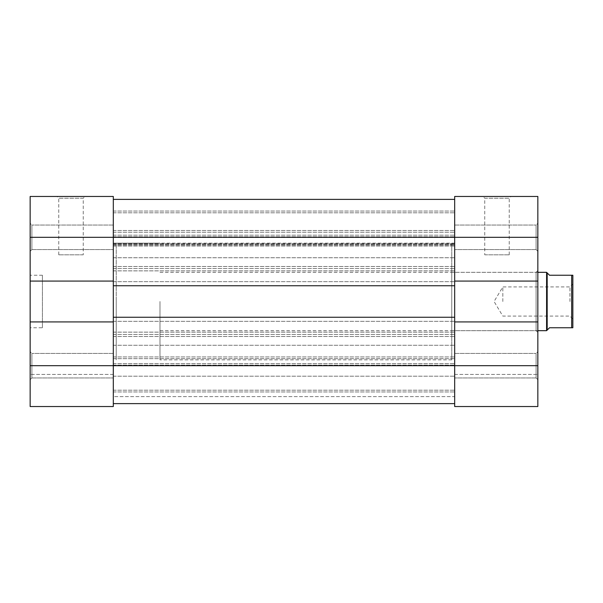 <?xml version="1.0" encoding="UTF-8"?>
<svg xmlns="http://www.w3.org/2000/svg" width="603" height="603" viewBox="0 0 603 603"><rect width="100%" height="100%" fill="white"/><g stroke="black" fill="none" stroke-linecap="round" stroke-linejoin="round"><path stroke-width="0.45" stroke-dasharray="3.02 2.26" d="M454.685 301.5L454.685 359.855L454.685 301.5M113.304 301.5L113.304 359.855L113.304 301.5M113.304 317.253L113.304 281.661L113.304 285.747L454.685 285.747L113.304 285.747L113.304 237.311L113.304 321.927L30.15 321.927L30.15 406.535L30.15 374.44L30.15 406.535L113.304 406.535L113.304 321.927L113.304 403.618L454.685 403.618L454.685 317.253L454.685 321.339L454.685 317.253L113.304 317.253L113.304 321.339L113.304 317.253L454.685 317.253L454.685 321.339L454.685 237.311L454.685 403.618L454.685 396.616L454.685 403.618L113.304 403.618L113.304 317.253L454.685 317.253M113.304 321.927L30.15 321.927L113.304 321.927L113.304 199.382L113.304 237.311L454.685 237.311L454.685 199.382L454.685 270.86L454.685 211.05L454.685 237.311L537.838 237.311L537.838 365.689L454.685 365.689L454.685 332.14L454.685 391.95L454.685 321.927L537.838 321.927L454.685 321.927L454.685 196.465L537.838 196.465L537.838 237.311M113.304 199.382L454.685 199.382M113.304 396.616L113.304 376.197L113.304 396.616L454.685 396.616L454.685 376.197L454.685 396.616L113.304 396.616M454.685 285.747L454.685 281.661L454.685 285.747L113.304 285.747M113.304 246.062L454.685 246.062L113.304 246.062M113.304 211.05L454.685 211.05L113.304 211.05M113.304 391.95L454.685 391.95L113.304 391.95M113.304 356.938L454.685 356.938L113.304 356.938M113.304 281.661L454.685 281.661L113.304 281.661M113.304 321.339L454.685 321.339L113.304 321.339M113.304 376.197L454.685 376.197L113.304 376.197M571.682 327.761L572.85 327.761L572.85 275.239L571.682 275.239L571.682 327.761L549.506 327.761L547.177 330.097L547.177 272.903L549.506 275.239L571.682 275.239M159.991 301.5L159.991 359.855L159.991 301.5M546.589 330.678L546.589 272.322M116.221 301.5L116.221 359.855L116.221 301.5M569.933 301.5L569.933 286.915L569.933 301.5M502.827 301.5L502.827 286.915L502.827 301.5M536.09 249.567L537.838 251.315L537.838 223.306L537.838 251.315L537.838 223.306L537.838 251.315L536.09 249.567L536.09 225.055L537.838 223.306L536.09 225.055L536.09 249.567L536.09 225.055L536.09 249.567L454.685 249.567L536.09 249.567M536.09 377.945L537.838 379.694L537.838 351.685L537.838 379.694L537.838 351.685L537.838 379.694L536.09 377.945L536.09 353.433L537.838 351.685L536.09 353.433L536.09 377.945L536.09 353.433L536.09 377.945L454.685 377.945L536.09 377.945M451.76 272.322L451.76 330.678L451.76 272.322L536.09 272.322L536.09 330.678L537.838 332.426L537.838 270.574L537.838 332.426M451.76 330.678L536.09 330.678L536.09 272.322L537.838 270.574M484.737 254.813L509.241 254.813L484.737 254.813L484.737 198.214L509.241 198.214L510.997 196.465L482.98 196.465L510.997 196.465M509.241 254.813L509.241 198.214L484.737 198.214L482.98 196.465M454.685 225.055L536.09 225.055L454.685 225.055L454.685 249.567L454.685 225.055M454.685 353.433L536.09 353.433L454.685 353.433L454.685 377.945L454.685 353.433M451.76 243.145L451.76 359.855L451.76 243.145L454.685 243.145L454.685 359.855L454.685 243.145L113.304 243.145L113.304 359.855L113.304 243.145L116.221 243.145L116.221 359.855L116.221 243.145L159.991 243.145M451.76 359.855L159.991 359.855M30.15 365.689L454.685 365.689L113.304 365.689L454.685 365.689L454.685 406.535L537.838 406.535L537.838 365.689M454.685 406.535L454.685 374.44L454.685 406.535L537.838 406.535L454.685 406.535M454.685 281.073L537.838 281.073M454.685 321.927L537.838 321.927M454.685 374.44L537.838 374.44L454.685 374.44M83.252 254.813L58.747 254.813L83.252 254.813L83.252 198.214L58.747 198.214L56.991 196.465L85 196.465L56.991 196.465M58.747 254.813L58.747 198.214L83.252 198.214L85 196.465M31.899 249.567L30.15 251.315L30.15 223.306L30.15 251.315L30.15 223.306L30.15 251.315L31.899 249.567L31.899 225.055L30.15 223.306L31.899 225.055L31.899 249.567L31.899 225.055L31.899 249.567L113.304 249.567L31.899 249.567M31.899 377.945L30.15 379.694L30.15 351.685L30.15 379.694L30.15 351.685L30.15 379.694L31.899 377.945L31.899 353.433L30.15 351.685L31.899 353.433L31.899 377.945L31.899 353.433L31.899 377.945L113.304 377.945L31.899 377.945M113.304 225.055L31.899 225.055L113.304 225.055L113.304 249.567L113.304 225.055M113.304 353.433L31.899 353.433L113.304 353.433L113.304 377.945L113.304 353.433M42.406 327.761L42.406 275.239L42.406 327.761L30.15 327.761L30.15 275.239L30.15 327.761M42.406 275.239L30.15 275.239M30.15 321.927L30.15 281.073L113.304 281.073L30.15 281.073L30.15 237.311L113.304 237.311L113.304 196.465L30.15 196.465L30.15 237.311M113.304 406.535L113.304 374.44L113.304 406.535L30.15 406.535M113.304 281.073L30.15 281.073M113.304 374.44L30.15 374.44L113.304 374.44M113.304 266.488L454.685 266.488L113.304 266.488M113.304 268.546L454.685 268.546L113.304 268.546M113.304 257.737L454.685 257.737L113.304 257.737M113.304 244.313L454.685 244.313L113.304 244.313M113.304 237.311L454.685 237.311L113.304 237.311M113.304 212.799L454.685 212.799L113.304 212.799M113.304 243.733L454.685 243.733L113.304 243.733M113.304 245.142L454.685 245.142L113.304 245.142M113.304 358.687L454.685 358.687L113.304 358.687M113.304 345.263L454.685 345.263L113.304 345.263M113.304 336.512L454.685 336.512L113.304 336.512M113.304 334.454L454.685 334.454L113.304 334.454M113.304 363.556L454.685 363.556L113.304 363.556M113.304 365.101L454.685 365.101L113.304 365.101M113.304 390.201L454.685 390.201L113.304 390.201M113.304 235.17L454.685 235.17L113.304 235.17M113.304 236.791L454.685 236.791L113.304 236.791M113.304 232.23L454.685 232.23L113.304 232.23M113.304 230.497L454.685 230.497L113.304 230.497M113.304 270.86L454.685 270.86L113.304 270.86M113.304 332.14L454.685 332.14L113.304 332.14M113.304 236.919L454.685 236.919L113.304 236.919M159.991 330.678L537.838 330.678M572.85 319.01L569.933 316.085L502.827 316.085L494.061 301.5L502.827 286.915L569.933 286.915L572.85 283.99M159.991 272.322L537.838 272.322"/><path stroke-width="0.9" d="M113.304 403.618L454.685 403.618L113.304 403.618M454.685 281.073L454.685 237.311L30.15 237.311L30.15 196.465L113.304 196.465L113.304 285.747L454.685 285.747L454.685 281.073L537.838 281.073L537.838 237.311L454.685 237.311L454.685 196.465L537.838 196.465L537.838 237.311M113.304 321.927L30.15 321.927L30.15 365.689L113.304 365.689L113.304 317.253L454.685 317.253L454.685 321.927L537.838 321.927L537.838 281.073M113.304 199.382L454.685 199.382M113.304 317.253L113.304 285.747M454.685 317.253L454.685 285.747M571.682 275.239L572.85 275.239L572.85 327.761L571.682 327.761L571.682 275.239L549.506 275.239L546.589 272.322L546.589 330.678L537.838 330.678M547.177 272.903L547.177 330.097L549.506 327.761L571.682 327.761M537.838 321.927L537.838 406.535L454.685 406.535L454.685 321.927M537.838 365.689L113.304 365.689L113.304 406.535L30.15 406.535L30.15 365.689M30.15 237.311L30.15 321.927M113.304 281.073L30.15 281.073M113.304 406.535L30.15 406.535M547.177 330.097L546.589 330.678M537.838 272.322L546.589 272.322"/></g></svg>
